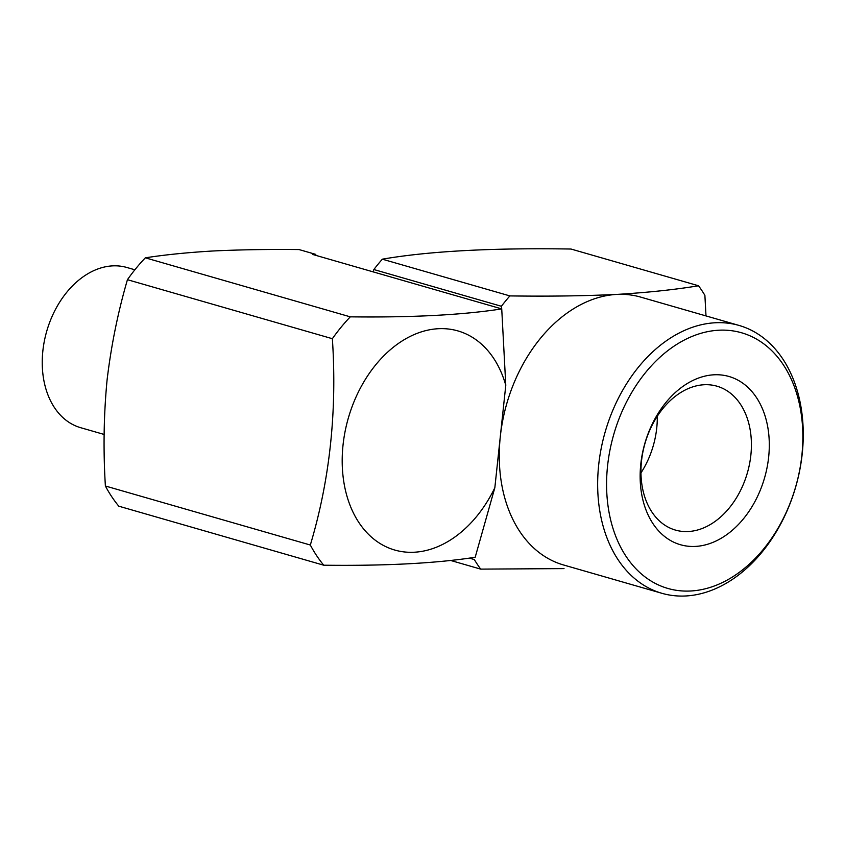 <?xml version="1.0" encoding="UTF-8"?>
<svg xmlns="http://www.w3.org/2000/svg" width="845" height="845" viewBox="0 0 845 845"><rect width="100%" height="100%" fill="white"/><g stroke="black" fill="none" stroke-linecap="round" stroke-linejoin="round"><path stroke-width="1.27" d="M640.964 472.904A74.878 53.277 106.1 0 0 657.283 416.247M688.337 531.526A74.878 53.277 106.1 0 0 749.504 464.074A74.878 53.277 106.1 0 0 716.898 386.176A74.878 53.277 106.1 0 0 644.988 443.393A74.878 53.277 106.1 0 0 675.461 530.09A74.878 53.277 106.1 0 0 688.337 531.526M310.326 545.025C329.814 480.013 337.166 411.24 332.37 338.708L127.437 279.695C117.962 312.143 111.17 345.626 107.061 380.155C103.745 414.863 103.185 450.153 105.382 486.002L310.326 545.025A164.712 117.18 106.1 0 0 323.741 565.21C385.774 565.97 436.252 563.33 475.186 557.267L494.843 487.702A114.033 81.131 106.1 0 1 364.544 530.047A114.033 81.131 106.1 0 1 383.091 356.548A114.033 81.131 106.1 0 1 505.785 385.299L494.843 487.702M695.562 546.409A87.553 62.287 106.1 0 0 764.672 414.715A87.553 62.287 106.1 0 0 653.967 420.662A87.553 62.287 106.1 0 0 695.562 546.409M127.437 279.695A164.712 117.18 106.1 0 1 145.34 257.82L350.284 316.843A164.712 117.18 106.1 0 0 332.37 338.708M145.34 257.82C164.944 254.767 187.442 252.497 212.834 250.997C239.04 249.729 267.77 249.243 299.024 249.56L315.343 254.26A164.712 117.18 -73.9 0 1 316.379 255.528M105.382 486.002A164.712 117.18 106.1 0 0 118.796 506.187L323.741 565.21M350.284 316.843C412.307 317.604 462.796 314.953 501.729 308.9L505.785 385.299M690.798 590.993A133.035 94.651 106.1 0 0 795.821 390.876A133.035 94.651 106.1 0 0 627.592 399.917A133.035 94.651 106.1 0 0 690.798 590.993M661.888 593.296A139.372 99.161 106.1 0 0 685.855 595.968A139.372 99.161 106.1 0 0 799.697 470.422A139.372 99.161 106.1 0 0 739.026 325.431A139.372 99.161 106.1 0 0 605.178 431.922A139.372 99.161 106.1 0 0 661.888 593.296L563.488 564.956A139.372 99.161 -73.9 0 1 500.314 436.495A139.372 99.161 -73.9 0 1 616.66 294.419C584.37 295.961 548.764 296.458 509.873 295.908A190.051 135.211 -73.9 0 0 501.391 306.27L501.729 308.9M315.343 254.26L312.513 254.408L501.539 308.847M564.016 568.601L480.668 569.118A190.051 135.211 -73.9 0 1 474.32 559.559L469.281 558.101M739.026 325.431L640.626 297.091A139.372 99.161 -73.9 0 0 616.66 294.419C647.788 292.539 675.081 289.655 698.54 285.768L570.998 249.032C491.748 247.775 428.859 251.155 382.331 259.183L509.873 295.908M501.391 306.27L373.849 269.534A190.051 135.211 -73.9 0 1 382.331 259.183M373.849 269.534L373.163 271.879M480.668 569.118L450.554 560.436M698.54 285.768A190.051 135.211 -73.9 0 1 704.888 295.327L705.997 315.924M134.862 269.787L126.813 267.474A83.37 59.308 106.1 0 0 46.739 331.177A83.37 59.308 106.1 0 0 80.666 427.697L104.136 434.457"/></g></svg>
